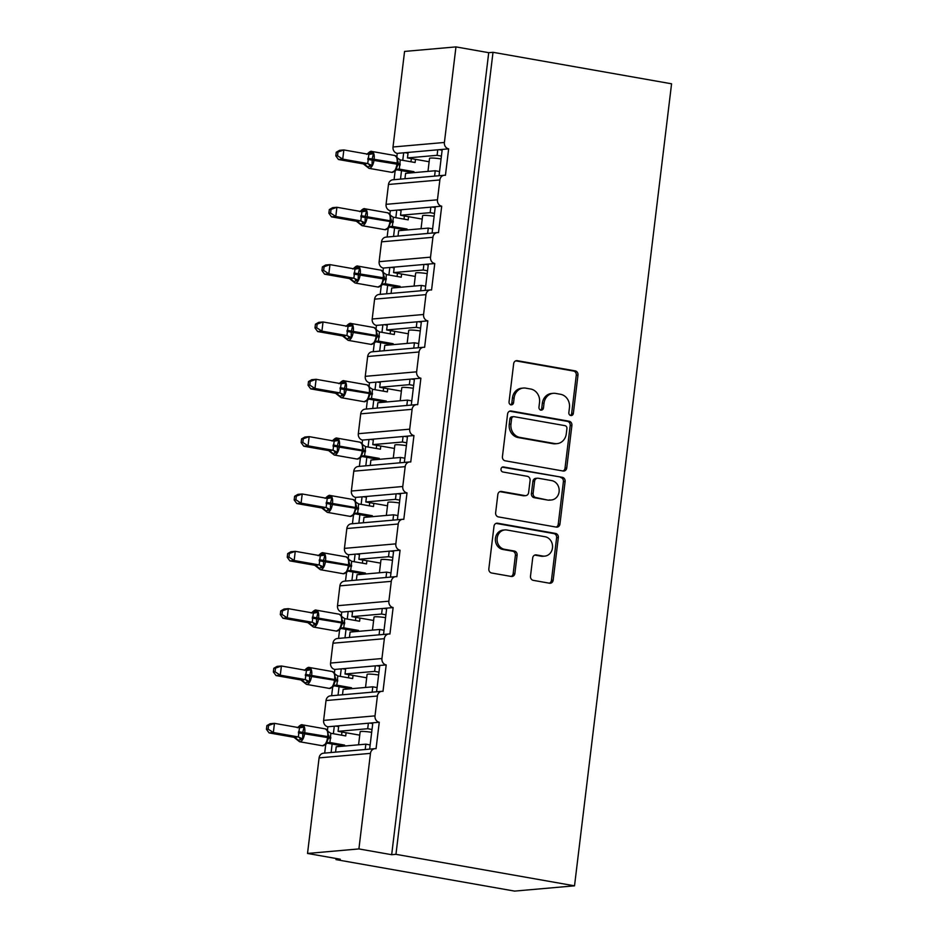 <?xml version="1.0" encoding="UTF-8"?>
<svg xmlns="http://www.w3.org/2000/svg" width="938" height="938" viewBox="0 0 938 938"><rect width="100%" height="100%" fill="white"/><g stroke="black" fill="none" stroke-linecap="round" stroke-linejoin="round"><path stroke-width="1.41" d="M570.796 415.522A2.556 2.275 85 0 0 573.353 413.4L577.984 375.059A3.658 3.248 85 0 0 575.205 370.885L517.319 360.684A3.658 3.248 85 0 0 513.661 363.721L509.029 402.05A2.556 2.275 85 0 0 513.532 402.848L514.13 397.888A11.702 10.377 85 0 1 523.392 388.051A11.702 10.377 85 0 1 525.819 388.156L530.638 389.012A11.702 10.377 85 0 1 539.538 402.367L538.94 407.327A2.556 2.275 85 0 0 543.442 408.124L544.04 403.164A11.702 10.377 85 0 1 553.303 393.327A11.702 10.377 85 0 1 555.73 393.432L560.549 394.288A11.702 10.377 85 0 1 569.448 407.643L568.85 412.603A2.556 2.275 85 0 0 570.796 415.522M570.445 415.44A2.556 2.275 85 0 0 571.641 413.552L576.272 375.212A3.658 3.248 85 0 0 573.493 371.038L515.724 360.849M510.624 404.888A2.556 2.275 85 0 0 511.82 403L512.418 398.04L514.13 397.888M540.534 410.164A2.556 2.275 85 0 0 541.73 408.276L542.328 403.317L544.04 403.164M530.498 576.178A3.658 3.248 85 0 0 533.276 580.352L549.516 583.213A3.658 3.248 85 0 0 553.162 580.176L558.321 537.603A3.658 3.248 85 0 0 555.542 533.429L497.644 523.216A3.658 3.248 85 0 0 493.998 526.253L488.839 568.827A3.658 3.248 85 0 0 491.629 573.001L511.245 576.46A3.658 3.248 85 0 0 514.892 573.423L517.096 555.202A3.658 3.248 85 0 0 514.317 551.028L504.585 549.316A9.779 8.677 85 0 1 497.081 539.28A9.779 8.677 85 0 1 504.902 529.923A9.779 8.677 85 0 1 506.93 530.017L545.037 536.735A9.779 8.677 85 0 1 552.552 546.76A9.779 8.677 85 0 1 544.732 556.128A9.779 8.677 85 0 1 542.703 556.035L536.348 554.909A3.658 3.248 85 0 0 532.702 557.958L530.498 576.178M493.013 52.305L395.953 854.33L574.525 885.824L671.573 83.799L493.013 52.305L488.721 52.68L455.962 46.9L444.401 142.47A5.581 4.96 85 0 0 448.645 148.849L445.444 175.312A5.581 4.96 -95 0 0 444.284 175.265A5.581 4.96 -95 0 0 439.863 179.955L437.46 199.806A5.581 4.96 85 0 0 441.704 206.184L438.503 232.647A5.581 4.96 -95 0 0 437.343 232.601A5.581 4.96 -95 0 0 432.922 237.302L430.519 257.153A5.581 4.96 85 0 0 434.763 263.531L431.562 289.994A5.581 4.96 -95 0 0 430.401 289.936A5.581 4.96 -95 0 0 425.981 294.638L423.577 314.488A5.581 4.96 85 0 0 427.822 320.866L424.621 347.33A5.581 4.96 -95 0 0 423.472 347.283A5.581 4.96 -95 0 0 419.04 351.985L416.636 371.823A5.581 4.96 85 0 0 420.892 378.213L417.691 404.677A5.581 4.96 -95 0 0 416.531 404.618A5.581 4.96 -95 0 0 412.099 409.32L409.707 429.17A5.581 4.96 85 0 0 413.951 435.549L410.75 462.012A5.581 4.96 -95 0 0 409.589 461.965A5.581 4.96 -95 0 0 405.169 466.655L402.765 486.505A5.581 4.96 85 0 0 407.01 492.884L403.809 519.359A5.581 4.96 -95 0 0 402.648 519.3A5.581 4.96 -95 0 0 398.228 524.002L395.824 543.852A5.581 4.96 85 0 0 400.069 550.231L396.868 576.694A5.581 4.96 -95 0 0 395.707 576.647A5.581 4.96 -95 0 0 391.287 581.337L388.883 601.188A5.581 4.96 85 0 0 393.128 607.566L389.927 634.029A5.581 4.96 -95 0 0 388.778 633.982A5.581 4.96 -95 0 0 384.346 638.684L381.942 658.535A5.581 4.96 85 0 0 386.198 664.913L382.997 691.376A5.581 4.96 -95 0 0 381.836 691.318A5.581 4.96 -95 0 0 377.404 696.019L375.012 715.87A5.581 4.96 85 0 0 379.257 722.248L376.056 748.712A5.581 4.96 -95 0 0 374.895 748.665A5.581 4.96 -95 0 0 370.475 753.366L358.902 848.925L307.523 853.451L340.283 859.231L336.003 859.607L336.132 858.505M563.093 471.005A3.658 3.248 85 0 0 566.74 467.968L571.899 425.395A3.658 3.248 85 0 0 569.12 421.221L511.222 411.008A3.658 3.248 85 0 0 507.575 414.057L502.428 456.63A3.658 3.248 85 0 0 505.207 460.804L563.093 471.005M565.11 481.499L559.951 524.072A3.658 3.248 85 0 1 556.304 527.109L498.418 516.908A3.658 3.248 85 0 1 495.639 512.723L497.844 494.502A3.658 3.248 85 0 1 501.49 491.465L524.963 495.604A3.658 3.248 85 0 0 528.622 492.567L530.087 480.479A3.658 3.248 85 0 0 527.308 476.305L502.862 471.99A2.556 2.275 85 0 1 503.471 466.948L562.331 477.325A3.658 3.248 85 0 1 565.11 481.499L563.398 481.651L558.239 524.225L559.951 524.072M381.836 691.318L330.446 695.844A5.581 4.96 -95 0 0 326.025 700.545L323.622 720.396A5.581 4.96 85 0 0 327.866 726.774L334.291 726.211L333.377 733.739M332.134 744.033L331.114 752.522M327.866 726.774L327.456 730.174M325.709 744.596L324.689 753.085M334.291 726.211L338.747 725.813L338.079 731.335L367.708 728.72L368.376 723.21L379.257 722.248M338.747 725.813L368.376 723.21M372.023 729.483L367.708 728.72M338.079 731.335L359.746 735.158M358.586 744.795L360.157 731.757A8.196 0.879 6.9 0 1 371.683 732.344M372.832 722.811L369.642 749.122M388.778 633.982L337.387 638.508A5.581 4.96 -95 0 0 332.967 643.21L330.563 663.049A5.581 4.96 85 0 0 334.807 669.439L341.233 668.864L340.318 676.392M339.075 686.698L338.043 695.175M334.807 669.439L334.397 672.839M332.65 687.249L331.63 695.75M341.233 668.864L345.688 668.477L345.02 673.988L374.649 671.385L375.317 665.863L386.198 664.913M345.688 668.477L375.317 665.863M378.964 672.136L374.649 671.385M345.02 673.988L366.688 677.811M365.527 687.46L367.098 674.422A8.196 0.879 6.9 0 1 378.612 675.008M379.773 665.476L376.584 691.787M395.707 576.647L344.328 581.173A5.581 4.96 -95 0 0 339.896 585.863L337.504 605.714A5.581 4.96 85 0 0 341.749 612.092L348.174 611.529L347.259 619.057M346.016 629.351L344.985 637.84M341.749 612.092L341.338 615.492M339.591 629.914L338.559 638.403M348.174 611.529L352.629 611.13L351.961 616.653L381.59 614.038L382.258 608.528L393.128 607.566M352.629 611.13L382.258 608.528M385.905 614.8L381.59 614.038M351.961 616.653L373.629 620.475M372.456 630.113L374.039 617.075A8.196 0.879 6.9 0 1 385.553 617.661M386.714 608.129L383.525 634.44M402.648 519.3L351.269 523.826A5.581 4.96 -95 0 0 346.837 528.528L344.434 548.378A5.581 4.96 85 0 0 348.69 554.757L355.115 554.182L354.201 561.721M352.958 572.016L351.926 580.493M348.69 554.757L348.279 558.157M346.532 572.579L345.501 581.068M355.115 554.182L359.559 553.795L358.891 559.306L388.531 556.703L389.2 551.192L400.069 550.231M359.559 553.795L389.2 551.192M392.846 557.465L388.531 556.703M358.891 559.306L380.57 563.128M379.398 572.778L380.98 559.74A8.196 0.879 6.9 0 1 392.494 560.326M393.643 550.794L390.466 577.105M409.589 461.965L358.199 466.491A5.581 4.96 -95 0 0 353.778 471.181L351.375 491.031A5.581 4.96 85 0 0 355.619 497.41L362.045 496.847L361.142 504.374M359.887 514.669L358.867 523.158M355.619 497.41L355.209 500.81M353.474 515.232L352.442 523.721M362.045 496.847L366.5 496.46L365.832 501.971L395.473 499.356L396.129 493.845L407.01 492.884M366.5 496.46L396.129 493.845M399.776 500.118L395.473 499.356M365.832 501.971L387.511 505.793M386.339 515.431L387.922 502.393A8.196 0.879 6.9 0 1 399.436 502.979M400.585 493.458L397.407 519.769M416.531 404.618L365.14 409.144A5.581 4.96 -95 0 0 360.72 413.846L358.316 433.696A5.581 4.96 85 0 0 362.56 440.074L368.986 439.512L368.071 447.039M366.828 457.334L365.808 465.823M362.56 440.074L362.15 443.475M360.403 457.896L359.383 466.385M368.986 439.512L373.441 439.113L372.773 444.624L402.402 442.021L403.07 436.51L413.951 435.549M373.441 439.113L403.07 436.51M406.717 442.783L402.402 442.021M372.773 444.624L394.441 448.446M393.28 458.096L394.851 445.058A8.196 0.879 6.9 0 1 406.377 445.644M407.526 436.111L404.348 462.422M423.472 347.283L372.081 351.809A5.581 4.96 -95 0 0 367.661 356.499L365.257 376.349A5.581 4.96 85 0 0 369.502 382.727L375.927 382.165L375.012 389.692M373.77 399.998L372.738 408.476M369.502 382.727L369.091 386.139M367.344 400.549L366.324 409.038M375.927 382.165L380.382 381.778L379.714 387.288L409.343 384.674L410.012 379.163L420.892 378.213M380.382 381.778L410.012 379.163M413.658 385.436L409.343 384.674M379.714 387.288L401.382 391.111M400.221 400.761L401.792 387.711A8.196 0.879 6.9 0 1 413.318 388.297M414.467 378.776L411.278 405.087M430.401 289.936L379.022 294.462A5.581 4.96 -95 0 0 374.602 299.163L372.198 319.014A5.581 4.96 85 0 0 376.443 325.392L382.868 324.829L381.954 332.357M380.711 342.651L379.679 351.14M376.443 325.392L376.032 328.792M374.285 343.214L373.254 351.703M382.868 324.829L387.324 324.431L386.655 329.953L416.284 327.339L416.953 321.828L427.822 320.866M387.324 324.431L416.953 321.828M420.599 328.101L416.284 327.339M386.655 329.953L408.323 333.776M407.151 343.414L408.734 330.375A8.196 0.879 6.9 0 1 420.247 330.962M421.408 321.429L418.219 347.74M437.343 232.601L385.964 237.126A5.581 4.96 -95 0 0 381.531 241.828L379.128 261.667A5.581 4.96 85 0 0 383.384 268.057L389.809 267.482L388.895 275.022M387.652 285.316L386.62 293.793M383.384 268.057L382.974 271.457M381.227 285.867L380.195 294.368M389.809 267.482L394.253 267.096L393.585 272.606L423.226 270.003L423.894 264.481L434.763 263.531M394.253 267.096L423.894 264.481M427.54 270.765L423.226 270.003M393.585 272.606L415.264 276.429M414.092 286.078L415.675 273.04A8.196 0.879 6.9 0 1 427.189 273.626M428.338 264.094L425.16 290.405M444.284 175.265L392.893 179.791A5.581 4.96 -95 0 0 388.473 184.481L386.069 204.332A5.581 4.96 85 0 0 390.325 210.71L396.739 210.147L395.836 217.675M394.581 227.969L393.561 236.458M390.325 210.71L389.903 214.11M388.168 228.532L387.136 237.021M396.739 210.147L401.194 209.749L400.526 215.271L430.167 212.656L430.823 207.146L441.704 206.184M401.194 209.749L430.823 207.146M434.47 213.418L430.167 212.656M400.526 215.271L422.206 219.093M421.033 228.731L422.616 215.693A8.196 0.879 6.9 0 1 434.13 216.279M435.279 206.759L432.101 233.058M365.199 749.521L365.843 744.162L336.214 746.765L335.558 752.124M372.128 692.174L372.785 686.815L343.144 689.43L342.499 694.788M379.069 634.838L379.726 629.48L350.085 632.083L349.44 637.441M386.01 577.491L386.655 572.133L357.026 574.748L356.381 580.106M392.952 520.156L393.597 514.798L363.967 517.413L363.323 522.771M399.893 462.821L400.538 457.463L370.909 460.066L370.252 465.424M406.822 405.474L407.479 400.116L377.85 402.73L377.193 408.089M413.764 348.139L414.42 342.78L384.779 345.383L384.134 350.742M420.705 290.792L421.35 285.433L391.721 288.048L391.076 293.406M427.646 233.456L428.291 228.098L398.662 230.701L398.017 236.059M455.962 46.9L404.571 51.426L393.01 146.996A5.581 4.96 85 0 0 397.255 153.375L403.68 152.812L402.765 160.339M401.523 170.634L400.503 179.111M397.255 153.375L396.844 156.775M395.097 171.197L394.077 179.686M403.68 152.812L408.136 152.413L407.467 157.924L437.096 155.321L437.765 149.81L448.645 148.849M408.136 152.413L437.765 149.81M441.411 156.083L437.096 155.321M407.467 157.924L429.135 161.746M427.974 171.396L429.545 158.358A8.196 0.879 6.9 0 1 441.071 158.944M442.22 149.412L439.043 175.723M434.587 176.121L435.232 170.751L405.603 173.366L404.946 178.724M307.523 853.451L319.084 757.881A5.581 4.96 -95 0 1 323.504 753.191L374.895 748.665M395.953 854.33L391.674 854.706L358.902 848.925M391.674 854.706L488.721 52.68M370.158 744.924L365.843 744.162M377.099 687.577L372.785 686.815M384.029 630.242L379.726 629.48M390.97 572.895L386.655 572.133M397.911 515.56L393.597 514.798M404.853 458.213L400.538 457.463M411.794 400.878L407.479 400.116M418.735 343.543L414.42 342.78M425.664 286.196L421.35 285.433M432.606 228.86L428.291 228.098M574.525 885.824L514.575 891.1L336.003 859.607M439.547 171.513L435.232 170.751M408.042 153.199L405.099 152.683M401.101 210.534L398.158 210.018M394.159 267.881L391.228 267.365M387.218 325.216L384.287 324.7M380.289 382.563L377.346 382.047M373.347 439.899L370.404 439.383M366.406 497.246L363.463 496.718M359.465 554.581L356.534 554.065M352.524 611.916L349.593 611.4M345.594 669.263L342.651 668.747M338.653 726.598L335.71 726.082M442.126 150.197L439.183 149.681M435.185 207.544L432.254 207.017M428.244 264.879L425.313 264.364M421.314 322.215L418.371 321.699M414.373 379.562L411.43 379.046M407.432 436.897L404.489 436.381M400.491 494.244L397.56 493.716M393.55 551.579L390.618 551.063M386.62 608.914L383.677 608.399M379.679 666.261L376.736 665.745M372.738 723.597L369.795 723.081M553.303 393.327L551.591 393.479A11.702 10.377 85 0 0 542.328 403.317M523.392 388.051L521.68 388.203A11.702 10.377 85 0 0 512.418 398.04M562.976 470.993A3.658 3.248 85 0 0 565.028 468.121L570.187 425.547A3.658 3.248 85 0 0 567.408 421.373L509.627 411.184M566.915 428.572A2.556 2.275 85 0 0 564.969 425.653L514.153 416.683A2.556 2.275 85 0 0 511.597 418.817L510.964 424.046A11.702 10.377 85 0 0 519.863 437.401L554.593 443.533A11.702 10.377 85 0 0 557.02 443.639A11.702 10.377 85 0 0 566.282 433.802L566.915 428.572M513.625 416.66L511.914 416.812A2.556 2.275 85 0 0 509.885 418.969L511.597 418.817M557.02 443.639L555.308 443.791A11.702 10.377 85 0 1 552.881 443.686L518.139 437.554A11.702 10.377 85 0 1 509.252 424.199L509.885 418.969M556.187 527.097A3.658 3.248 85 0 0 558.239 524.225M499.895 491.641L523.252 495.756A3.658 3.248 85 0 0 524.014 495.792L525.726 495.639M502.147 467.159L562.331 477.325M549.328 499.907A9.779 8.677 85 0 0 551.356 499.989A9.779 8.677 85 0 0 559.177 490.633A9.779 8.677 85 0 0 551.661 480.596L538.236 478.239A3.658 3.248 85 0 0 534.59 481.276L533.124 493.365A3.658 3.248 85 0 0 535.903 497.539L547.616 500.06A9.779 8.677 85 0 0 549.645 500.142L551.356 499.989M537.486 478.204L535.774 478.357A3.658 3.248 85 0 0 532.878 481.429L534.59 481.276M547.616 500.06L534.191 497.691A3.658 3.248 85 0 1 531.412 493.517L532.878 481.429M563.398 481.651A3.658 3.248 85 0 0 560.619 477.477M544.732 556.128L543.02 556.269A9.779 8.677 85 0 1 540.991 556.187L534.754 555.085M504.902 529.923L503.19 530.076A9.779 8.677 85 0 0 495.37 539.432A9.779 8.677 85 0 0 502.874 549.469L504.585 549.316M511.128 576.448A3.658 3.248 85 0 0 513.18 573.575L515.384 555.355A3.658 3.248 85 0 0 512.605 551.181L502.874 549.469M549.398 583.19A3.658 3.248 85 0 0 551.45 580.329L556.609 537.755A3.658 3.248 85 0 0 553.83 533.581L496.05 523.392M368.118 154.137L368.224 153.07L371.436 152.777L373.465 153.668L372.187 158.792L372.034 165.522L367.977 166.858L366.676 165.991M337.528 155.731L337.973 152.062L336.261 152.214L335.816 155.884L337.528 155.731L342.733 159.132L367.743 163.552L368.857 154.348L343.847 149.939L342.733 159.132L338.454 159.507L363.323 163.892L367.602 163.517M336.261 152.214L339.568 150.326L343.847 149.939L337.973 152.062M371.413 151.428A8.008 3.6 100 0 1 371.847 151.452A8.008 3.6 100 0 1 374.145 159.003L374.004 160.117A8.008 3.6 100 0 1 369.373 168.336A8.008 3.6 100 0 1 368.939 168.324L363.323 163.892M415.499 159.343L415.112 162.508L400.256 159.894L399.295 169.11L397.067 169.438M413.881 172.639L413.998 171.701L399.295 169.11A4.092 4.022 -116.3 0 0 396.973 169.485L397.442 169.286M413.998 171.701L409.718 172.076L396.516 169.755M410.961 161.782L411.348 158.616M409.601 173.014L409.718 172.076M400.245 164.021L398.064 163.376L397.126 157.314M399.142 169.086L395.601 169.672L395.496 170.751L397.935 164.455L396.938 164.162L397.079 163.048A8.008 3.6 -80 0 0 394.781 155.497L371.847 151.452C371.073 150.959 369.807 151.557 368.048 153.257L366.746 154.324M397.806 165.287L398.169 161.922M400.256 159.894L397.044 157.819M367.743 163.552L372.034 165.522M373.465 153.668L369.291 154.383M338.454 159.507L335.816 155.884M361.177 211.472L361.282 210.405L364.495 210.124L366.524 211.003L365.245 216.127L365.093 222.857L361.036 224.205L359.735 223.326M330.586 213.078L331.032 209.409L329.32 209.561L328.875 213.231L330.586 213.078L335.792 216.479L360.802 220.887L361.916 211.695L336.906 207.286L335.792 216.479L331.513 216.854L356.381 221.239L360.661 220.864M329.32 209.561L332.627 207.661L336.906 207.286L331.032 209.409M364.472 208.775A8.008 3.6 100 0 1 364.905 208.787A8.008 3.6 100 0 1 367.204 216.35L367.075 217.452A8.008 3.6 100 0 1 362.431 225.683A8.008 3.6 100 0 1 361.998 225.659L356.381 221.239A4.092 4.022 -116.3 0 1 359.664 223.842M408.558 216.678L408.171 219.855L393.315 217.229L392.354 226.445L390.126 226.773M406.951 229.974L407.057 229.036L392.354 226.445M407.057 229.036L402.777 229.423L389.587 227.09M404.02 219.117L404.407 215.951M402.66 230.349L402.777 229.423M392.201 226.421L388.672 227.019L388.555 228.086L391.134 220.7L390.185 214.65M390.876 222.623L390.138 220.395A8.008 3.6 -80 0 0 387.851 212.832L364.905 208.787C364.132 208.295 362.865 208.904 361.107 210.593L359.805 211.671M393.315 217.229L390.102 215.165M360.802 220.887L365.093 222.857M366.524 211.003L362.349 211.73M331.513 216.854L328.875 213.231M354.236 268.819L354.341 267.74L357.554 267.459L359.582 268.35L358.304 273.474L358.152 280.204L354.095 281.541L352.805 280.673M323.645 270.414L324.091 266.744L322.379 266.896L321.933 270.566L323.645 270.414L328.851 273.814L353.872 278.223L354.986 269.03L329.965 264.622L328.851 273.814L324.571 274.189L349.44 278.574L353.72 278.199M322.379 266.896L325.685 264.997L329.965 264.622L324.091 266.744M357.542 266.111A8.008 3.6 100 0 1 357.976 266.134A8.008 3.6 100 0 1 360.262 273.685L360.133 274.787A8.008 3.6 100 0 1 355.49 283.018A8.008 3.6 100 0 1 355.056 282.995L349.44 278.574A4.092 4.022 -116.3 0 1 352.723 281.177M401.616 274.025L401.23 277.191L386.374 274.564L385.412 283.792L383.196 284.12M400.01 287.321L400.116 286.383L385.412 283.792A4.092 4.022 -116.3 0 0 383.103 284.167A4.092 4.022 -116.3 0 1 383.103 284.167L383.572 283.968M400.116 286.383L395.836 286.758L382.645 284.437M397.079 276.464L397.466 273.286M395.73 287.696L395.836 286.758M385.26 283.768L381.731 284.355L381.614 285.433L384.193 278.035L383.243 271.997M354.013 272.993L383.196 277.73L384.193 278.035L383.923 280.028L383.196 277.73A8.008 3.6 -80 0 0 380.91 270.167L357.976 266.134C357.19 265.642 355.924 266.24 354.177 267.94L352.876 269.007M386.374 274.564L383.161 272.501M353.872 278.223L358.152 280.204M359.582 268.35L355.42 269.065M324.571 274.189L321.933 270.566M347.295 326.154L347.412 325.087L350.624 324.806L352.653 325.685L351.234 331.911L351.211 337.539L347.154 338.876L345.864 338.008M316.704 327.761L317.15 324.091L315.438 324.231L314.992 327.913L316.704 327.761L321.922 331.149L346.931 335.57L348.045 326.377L323.024 321.969L321.922 331.149L317.63 331.536L342.499 335.921L346.779 335.534M315.438 324.231L318.744 322.344L323.024 321.969L317.15 324.091M350.601 323.446A8.008 3.6 100 0 1 351.035 323.469A8.008 3.6 100 0 1 353.321 331.032L353.192 332.134A8.008 3.6 100 0 1 348.549 340.353A8.008 3.6 100 0 1 348.115 340.342L342.499 335.921A4.092 4.022 -116.3 0 1 345.782 338.524M394.675 331.36L394.288 334.538L379.433 331.911L378.471 341.127L376.255 341.455M393.069 344.656L393.186 343.718L378.471 341.127A4.092 4.022 -116.3 0 0 376.161 341.502A4.092 4.022 -116.3 0 1 376.161 341.502L376.63 341.303M393.186 343.718L388.895 344.094L375.704 341.772M390.149 333.799L390.525 330.633M388.789 345.032L388.895 344.094M378.331 341.104L374.79 341.702L374.684 342.769L377.123 336.484L376.302 329.332M346.931 331.431L376.126 336.179L377.123 336.472L376.982 337.363L377.123 336.484L379.304 337.141M379.433 331.911L376.22 329.848M346.931 335.57L351.211 337.539M352.653 325.685L348.479 326.401M317.63 331.536L314.992 327.913M340.353 383.501L340.471 382.423L343.683 382.141L345.712 383.021L344.293 389.258L344.269 394.886L340.224 396.223L338.923 395.355M309.763 385.096L310.208 381.426L308.496 381.578L308.051 385.248L309.763 385.096L314.98 388.496L339.99 392.905L341.104 383.712L316.094 379.304L314.98 388.496L310.701 388.871L335.558 393.257L339.849 392.881M308.496 381.578L311.803 379.679L316.094 379.304L310.208 381.426M343.66 380.793A8.008 3.6 100 0 1 344.094 380.805A8.008 3.6 100 0 1 346.38 388.367L346.251 389.469A8.008 3.6 100 0 1 341.608 397.7A8.008 3.6 100 0 1 341.174 397.677L335.558 393.257A4.092 4.022 -116.3 0 1 338.841 395.859M387.734 388.707L387.359 391.873L372.503 389.247L371.53 398.462L369.314 398.802M386.128 401.992L386.245 401.065L371.53 398.462A4.092 4.022 -116.3 0 0 369.22 398.849L369.689 398.65M386.245 401.065L381.965 401.441L368.763 399.107M383.208 391.146L383.595 387.969M381.848 402.379L381.965 401.441M370.182 393.808L369.361 386.667M371.389 398.439L367.848 399.037L367.743 400.104L370.182 393.819L369.185 393.514L369.326 392.412A8.008 3.6 -80 0 0 367.028 384.85L344.094 380.805C343.32 380.312 342.053 380.922 340.295 382.622L338.993 383.689M370.053 394.652L370.182 393.819L372.363 394.488M372.503 389.247L369.291 387.183M339.99 392.905L344.269 394.886M345.712 383.021L341.538 383.748M310.701 388.871L308.051 385.248M333.412 440.837L333.529 439.77L336.742 439.488L338.77 440.368L337.492 445.491L337.34 452.222L333.283 453.558L331.982 452.691M302.833 442.443L303.267 438.761L301.567 438.914L301.121 442.584L302.833 442.443L308.039 445.831L333.049 450.252L334.163 441.048L309.153 436.639L308.039 445.831L303.76 446.207L328.628 450.592L332.908 450.217M301.567 438.914L304.873 437.026L309.153 436.639L303.267 438.761M336.719 438.128A8.008 3.6 100 0 1 337.152 438.152A8.008 3.6 100 0 1 339.45 445.714L339.31 446.816A8.008 3.6 100 0 1 334.678 455.036A8.008 3.6 100 0 1 334.245 455.024L328.628 450.592A4.092 4.022 -116.3 0 1 331.9 453.206M380.805 446.042L380.418 449.208L365.562 446.594L364.601 455.809L362.373 456.138M379.187 459.339L379.304 458.401L364.601 455.809A4.092 4.022 -116.3 0 0 362.279 456.185L362.748 455.985M379.304 458.401L375.024 458.776L361.822 456.454M376.267 448.481L376.654 445.316M374.907 459.714L375.024 458.776M364.448 455.786L360.907 456.384L360.802 457.451L363.241 451.155L362.431 444.014M363.112 451.987L362.385 449.759A8.008 3.6 -80 0 0 360.086 442.197L337.152 438.152C336.379 437.659 335.112 438.257 333.353 439.957L332.052 441.024M365.562 446.594L362.349 444.518M333.049 450.252L337.34 452.222M338.77 440.368L334.596 441.083M303.76 446.207L301.121 442.584M326.483 498.172L326.588 497.105L329.801 496.823L331.829 497.703L330.551 502.827L330.399 509.557L326.342 510.905L325.04 510.038M295.892 499.778L296.338 496.108L294.626 496.261L294.18 499.931L295.892 499.778L301.098 503.178L326.107 507.587L327.221 498.395L302.212 493.986L301.098 503.178L296.818 503.554L321.687 507.939L325.967 507.564M294.626 496.261L297.932 494.361L302.212 493.986L296.338 496.108M329.777 495.475A8.008 3.6 100 0 1 330.211 495.487A8.008 3.6 100 0 1 332.509 503.049L332.369 504.152A8.008 3.6 100 0 1 327.737 512.383A8.008 3.6 100 0 1 327.303 512.359L321.687 507.939A4.092 4.022 -116.3 0 1 324.97 510.542M373.863 503.389L373.476 506.555L358.621 503.929L357.659 513.145L355.432 513.485M372.245 516.674L372.363 515.748L357.659 513.145A4.092 4.022 -116.3 0 0 355.338 513.52L355.807 513.332M372.363 515.748L368.083 516.123L354.892 513.789M369.326 505.817L369.713 502.651M367.966 517.049L368.083 516.123M357.507 513.121L353.978 513.719L353.861 514.786L356.44 507.399L355.49 501.349M356.182 509.334L355.443 507.095A8.008 3.6 -80 0 0 353.145 499.532L330.211 495.487C329.437 494.994 328.171 495.604 326.412 497.292L325.111 498.371M358.621 503.929L355.408 501.865M326.107 507.587L330.399 509.557M331.829 497.703L327.655 498.43M296.818 503.554L294.18 499.931M319.541 555.519L319.647 554.452L322.86 554.159L324.888 555.05L323.61 560.174L323.458 566.904L319.401 568.24L318.111 567.373M288.951 557.113L289.396 553.443L287.685 553.596L287.239 557.266L288.951 557.113L294.157 560.514L319.178 564.934L320.292 555.73L295.271 551.321L294.157 560.514L289.877 560.889L314.746 565.274L319.026 564.899M287.685 553.596L290.991 551.696L295.271 551.321L289.396 553.443M322.848 552.81A8.008 3.6 100 0 1 323.282 552.834A8.008 3.6 100 0 1 325.568 560.385L325.439 561.487A8.008 3.6 100 0 1 320.796 569.718A8.008 3.6 100 0 1 320.362 569.706L314.746 565.274A4.092 4.022 -116.3 0 1 318.029 567.877M366.922 560.725L366.535 563.89L351.68 561.276L350.718 570.492L348.502 570.82M365.316 574.021L365.421 573.083L350.718 570.492A4.092 4.022 -116.3 0 0 348.408 570.867A4.092 4.022 -116.3 0 1 348.408 570.867L348.877 570.667M365.421 573.083L361.142 573.458L347.951 571.136M362.385 563.163L362.772 559.998M361.024 574.396L361.142 573.458M350.566 570.468L347.037 571.054L346.919 572.133L349.499 564.735L348.549 558.696M349.241 566.669L348.502 564.43A8.008 3.6 -80 0 0 346.216 556.879L323.282 552.834C322.496 552.341 321.23 552.939 319.483 554.639L318.17 555.706M351.68 561.276L348.467 559.2M319.178 564.934L323.458 566.904M324.888 555.05L320.726 555.765M289.877 560.889L287.239 557.266M312.6 612.854L312.717 611.787L315.93 611.506L317.959 612.385L316.54 618.611L316.516 624.239L312.46 625.587L311.17 624.708M282.01 614.46L282.455 610.79L280.743 610.931L280.298 614.613L282.01 614.46L287.227 617.849L312.237 622.269L313.351 613.077L288.329 608.668L287.227 617.849L282.936 618.236L307.805 622.621L312.037 622.234A4.092 2.908 -89.3 0 1 314.3 624.942M280.743 610.931L284.05 609.043L288.329 608.668L282.455 610.79M315.907 610.157A8.008 3.6 100 0 1 316.341 610.169A8.008 3.6 100 0 1 318.627 617.732L318.498 618.834A8.008 3.6 100 0 1 313.855 627.065A8.008 3.6 100 0 1 313.421 627.041L307.805 622.621M359.981 618.06L359.594 621.237L344.738 618.611L343.777 627.827L341.561 628.155M358.375 631.356L358.492 630.418L343.777 627.827A4.092 4.022 -116.3 0 0 341.467 628.202L341.936 628.014M358.492 630.418L354.201 630.805L341.01 628.472M355.455 620.499L355.83 617.333M354.095 631.731L354.201 630.805M343.636 627.803L340.095 628.401L339.978 629.468L342.429 623.184L341.608 616.032M342.3 624.005L341.561 621.777A8.008 3.6 -80 0 0 339.275 614.214L316.341 610.169C315.567 609.677 314.3 610.286 312.542 611.975L311.24 613.053M344.738 618.611L341.526 616.547M312.237 622.269L316.516 624.239M317.959 612.385L313.784 613.1M282.936 618.236L280.298 614.613M305.659 670.201L305.776 669.122L308.989 668.841L311.017 669.72L309.599 675.958L309.575 681.586L305.53 682.923L304.229 682.055M275.069 671.796L275.514 668.126L273.802 668.278L273.357 671.948L275.069 671.796L280.286 675.196L305.296 679.604L306.409 670.412L281.4 666.003L280.286 675.196L276.007 675.571L300.864 679.956L305.155 679.581M273.802 668.278L277.109 666.379L281.4 666.003L275.514 668.126M308.965 667.493A8.008 3.6 100 0 1 309.399 667.504A8.008 3.6 100 0 1 311.686 675.067L311.557 676.169A8.008 3.6 100 0 1 306.914 684.4A8.008 3.6 100 0 1 306.48 684.377L300.864 679.956A4.092 4.022 -116.3 0 1 304.147 682.559M353.04 675.407L352.665 678.573L337.809 675.946L336.836 685.174L334.62 685.502M351.433 688.703L351.551 687.765L336.836 685.174M351.551 687.765L347.271 688.14L334.069 685.807M348.514 677.846L348.901 674.668M347.154 689.078L347.271 688.14M336.695 685.15L333.154 685.737L333.049 686.815L335.487 680.519L334.667 673.378M335.358 681.351L334.632 679.112A8.008 3.6 -80 0 0 332.333 671.549L309.399 667.504C308.625 667.024 307.359 667.622 305.6 669.322L304.299 670.389M337.809 675.946L334.596 673.883M305.296 679.604L309.575 681.586M311.017 669.72L306.843 670.447M276.007 675.571L273.357 671.948M298.718 727.536L298.835 726.469L302.048 726.188L304.076 727.067L302.798 732.191L302.646 738.921L298.589 740.258L297.287 739.39M268.139 729.143L268.573 725.461L266.873 725.613L266.427 729.283L268.139 729.143L273.345 732.531L298.354 736.951L299.468 727.759L274.459 723.35L273.345 732.531L269.065 732.906L293.922 737.291L298.214 736.916M266.873 725.613L270.179 723.726L274.459 723.35L268.573 725.461M302.024 724.828A8.008 3.6 100 0 1 302.458 724.851A8.008 3.6 100 0 1 304.756 732.414L304.616 733.516A8.008 3.6 100 0 1 299.984 741.735A8.008 3.6 100 0 1 299.55 741.724L293.922 737.291A4.092 4.022 -116.3 0 1 297.205 739.906M346.099 732.742L345.723 735.92L330.868 733.293L329.906 742.509L327.679 742.837M344.492 746.038L344.609 745.1L329.906 742.509M344.609 745.1L340.33 745.476L327.128 743.154M341.573 735.181L341.96 732.015M340.213 746.414L340.33 745.476M329.754 742.486L326.213 743.084L326.107 744.151L328.546 737.866L327.737 730.714M328.417 738.687L327.69 736.459A8.008 3.6 -80 0 0 325.392 728.896L302.458 724.851C301.684 724.359 300.418 724.957 298.659 726.657L297.358 727.736M330.868 733.293L327.655 731.23M298.354 736.951L302.646 738.921M304.076 727.067L299.902 727.782M269.065 732.906L266.427 729.283M571.641 413.552L573.353 413.4M511.82 403L513.532 402.848M541.73 408.276L543.442 408.124M319.084 757.881L370.475 753.366M323.622 720.396L375.012 715.87M326.025 700.545L377.404 696.019M330.563 663.049L381.942 658.535M332.967 643.21L384.346 638.684M337.504 605.714L388.883 601.188M339.896 585.863L391.287 581.337M344.434 548.378L395.824 543.852M346.837 528.528L398.228 524.002M351.375 491.031L402.765 486.505M353.778 471.181L405.169 466.655M358.316 433.696L409.707 429.17M360.72 413.846L412.099 409.32M365.257 376.349L416.636 371.823M367.661 356.499L419.04 351.985M372.198 319.014L423.577 314.488M374.602 299.163L425.981 294.638M379.128 261.667L430.519 257.153M381.531 241.828L432.922 237.302M386.069 204.332L437.46 199.806M388.473 184.481L439.863 179.955M393.01 146.996L444.401 142.47M515.818 360.813L517.319 360.684M573.493 371.038L575.205 370.885M576.272 375.212L577.984 375.059M509.733 411.137L511.222 411.008M567.408 421.373L569.12 421.221M570.187 425.547L571.899 425.395M565.028 468.121L566.74 467.968M509.252 424.199L510.964 424.046M518.139 437.554L519.863 437.401M552.881 443.686L554.593 443.533M499.989 491.594L501.49 491.465M523.252 495.756L524.963 495.604M502.428 467.03L503.471 466.948M531.412 493.517L533.124 493.365M534.191 497.691L535.903 497.539M534.848 555.05L536.348 554.909M540.991 556.187L542.703 556.035M512.605 551.181L514.317 551.028M515.384 555.355L517.096 555.202M513.18 573.575L514.892 573.423M496.155 523.345L497.644 523.216M553.83 533.581L555.542 533.429M556.609 537.755L558.321 537.603M551.45 580.329L553.162 580.176M395.777 170.388A4.092 4.022 -116.3 0 1 396.973 169.485L391.873 172.369A8.008 3.6 -80 0 0 392.307 172.381A8.008 3.6 -80 0 0 396.938 164.162L367.755 159.413M367.884 158.311L397.079 163.048L398.064 163.353L397.935 164.455L400.116 165.123M363.334 163.892A4.092 4.022 -116.3 0 1 366.594 166.495M367.544 163.517A4.092 2.908 -89.3 0 1 369.807 166.214M368.224 153.07A4.092 4.022 -116.3 0 1 367.204 154.067M371.436 152.777A4.092 2.908 -89.3 0 1 369.173 154.383M388.836 227.735A4.092 4.022 -116.3 0 1 390.032 226.82L384.932 229.704A8.008 3.6 -80 0 0 385.366 229.728A8.008 3.6 -80 0 0 390.009 221.497L360.813 216.76M360.942 215.658L393.315 221.356M390.513 226.633L390.032 226.82A4.092 4.022 -116.3 0 1 392.342 226.457M391.228 219.258L390.994 221.79L393.174 222.458M360.602 220.852A4.092 2.908 -89.3 0 1 362.877 223.561M361.282 210.405A4.092 4.022 -116.3 0 1 360.262 211.402M364.495 210.124A4.092 2.908 -89.3 0 1 362.244 211.718M381.907 285.07A4.092 4.022 -116.3 0 1 383.091 284.167L377.991 287.04A8.008 3.6 -80 0 0 378.424 287.063A8.008 3.6 -80 0 0 383.067 278.832L353.872 274.095M384.299 276.593L384.193 278.035L386.374 278.703M383.935 279.97L384.052 279.149L386.233 279.805M353.661 278.199A4.092 2.908 -89.3 0 1 355.936 280.896M354.341 267.74A4.092 4.022 -116.3 0 1 353.321 268.749M357.554 267.459A4.092 2.908 -89.3 0 1 355.303 269.065M374.966 342.417A4.092 4.022 -116.3 0 1 376.15 341.502L371.049 344.387A8.008 3.6 -80 0 0 371.483 344.398A8.008 3.6 -80 0 0 376.126 336.179L376.255 335.077A8.008 3.6 -80 0 0 373.969 327.514L351.035 323.469C350.261 322.977 348.995 323.575 347.236 325.275L345.934 326.354M347.072 330.328L379.433 336.039M346.732 335.534A4.092 2.908 -89.3 0 1 348.995 338.243M347.412 325.087A4.092 4.022 -116.3 0 1 346.392 326.084M350.624 324.806A4.092 2.908 -89.3 0 1 348.361 326.401M368.024 399.752A4.092 4.022 -116.3 0 1 369.22 398.849L364.12 401.722A8.008 3.6 -80 0 0 364.554 401.745A8.008 3.6 -80 0 0 369.185 393.514L340.002 388.778M340.131 387.675L372.492 393.385M339.791 392.881A4.092 2.908 -89.3 0 1 342.053 395.578M340.471 382.423A4.092 4.022 -116.3 0 1 339.45 383.419M343.683 382.141A4.092 2.908 -89.3 0 1 341.42 383.736M361.083 457.087A4.092 4.022 -116.3 0 1 362.279 456.185L357.179 459.069A8.008 3.6 -80 0 0 357.613 459.081A8.008 3.6 -80 0 0 362.244 450.861L333.06 446.113M333.189 445.011L365.55 450.721M363.475 448.622L363.241 451.155L365.421 451.823M332.849 450.217A4.092 2.908 -89.3 0 1 335.112 452.913M333.529 439.77A4.092 4.022 -116.3 0 1 332.509 440.766M336.742 439.488A4.092 2.908 -89.3 0 1 334.479 441.083M354.142 514.434A4.092 4.022 -116.3 0 1 355.338 513.532L350.237 516.404A8.008 3.6 -80 0 0 350.671 516.428A8.008 3.6 -80 0 0 355.314 508.197L326.119 503.46M326.248 502.358L358.621 508.056M356.534 505.957L356.299 508.502L358.48 509.17M325.908 507.564A4.092 2.908 -89.3 0 1 328.183 510.26M326.588 497.105A4.092 4.022 -116.3 0 1 325.568 498.101M329.801 496.823A4.092 2.908 -89.3 0 1 327.55 498.418M347.201 571.77A4.092 4.022 -116.3 0 1 348.397 570.867L343.296 573.751A8.008 3.6 -80 0 0 343.73 573.763A8.008 3.6 -80 0 0 348.373 565.532L319.178 560.795M319.319 559.693L351.68 565.403M349.604 563.304L349.358 565.837L351.539 566.505M318.967 564.899A4.092 2.908 -89.3 0 1 321.242 567.596M319.647 554.452A4.092 4.022 -116.3 0 1 318.627 555.448M322.86 554.159A4.092 2.908 -89.3 0 1 320.608 555.765M340.271 629.117A4.092 4.022 -116.3 0 1 341.455 628.202L336.355 631.086A8.008 3.6 -80 0 0 336.789 631.11A8.008 3.6 -80 0 0 341.432 622.879L312.237 618.142M312.377 617.04L344.738 622.738M342.663 620.639L342.429 623.172L344.609 623.84M307.816 622.609A4.092 4.022 -116.3 0 1 311.088 625.224M312.717 611.787A4.092 4.022 -116.3 0 1 311.697 612.784M315.93 611.506A4.092 2.908 -89.3 0 1 313.667 613.1M333.33 686.452A4.092 4.022 -116.3 0 1 334.526 685.549L329.414 688.422A8.008 3.6 -80 0 0 329.859 688.445A8.008 3.6 -80 0 0 334.491 680.214L305.307 675.477M305.436 674.375L337.797 680.085M334.995 685.35L334.526 685.549A4.092 4.022 -116.3 0 1 336.824 685.174M335.722 677.975L335.487 680.519L337.668 681.187M305.096 679.581A4.092 2.908 -89.3 0 1 307.359 682.278M305.776 669.122A4.092 4.022 -116.3 0 1 304.756 670.131M308.989 668.841A4.092 2.908 -89.3 0 1 306.726 670.447M326.389 743.799A4.092 4.022 -116.3 0 1 327.585 742.884L322.484 745.769A8.008 3.6 -80 0 0 322.918 745.78A8.008 3.6 -80 0 0 327.55 737.561L298.366 732.813M298.495 731.71L328.675 736.752L328.781 735.322M328.054 742.685L327.585 742.884A4.092 4.022 -116.3 0 1 329.883 742.521M328.675 736.752L328.546 737.854L330.727 738.523M328.675 736.776L330.856 737.42M298.155 736.916A4.092 2.908 -89.3 0 1 300.418 739.625M298.835 726.469A4.092 4.022 -116.3 0 1 297.815 727.466M302.048 726.188A4.092 2.908 -89.3 0 1 299.785 727.782M368.939 168.324L391.873 172.369M398.193 158.663L394.781 155.497M361.998 225.659L384.932 229.704M391.252 215.998L387.851 212.832M355.056 282.995L377.991 287.04M384.31 273.345L380.91 270.167M348.115 340.342L371.049 344.387M377.123 336.472L377.357 333.94M377.369 330.68L373.969 327.514M376.994 337.305L377.111 336.484M341.174 397.677L364.12 401.722M370.182 393.819L370.416 391.275M370.428 388.015L367.028 384.85M334.245 455.024L357.179 459.069M363.498 445.362L360.086 442.197M327.303 512.359L350.237 516.404M356.557 502.698L353.145 499.532M320.362 569.706L343.296 573.751M349.616 560.045L346.216 556.879M313.421 627.041L336.355 631.086M342.675 617.38L339.275 614.214M306.48 684.377L329.414 688.422M335.734 674.727L332.333 671.549M299.55 741.724L322.484 745.769M328.792 732.062L325.392 728.896"/></g></svg>
